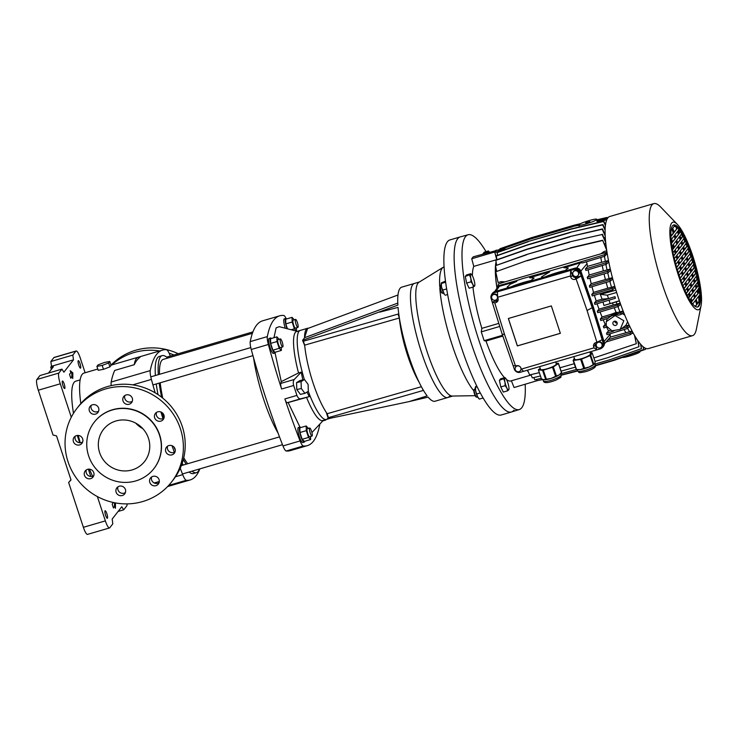 <?xml version="1.0" encoding="UTF-8"?>
<svg xmlns="http://www.w3.org/2000/svg" width="738" height="738" viewBox="0 0 738 738"><rect width="100%" height="100%" fill="white"/><g stroke="black" fill="none" stroke-linecap="round" stroke-linejoin="round"><path stroke-width="1.11" d="M309.702 436.675A4.17 0.895 -106.3 0 1 309.591 436.758A4.17 0.895 -106.3 0 1 307.654 433.317A4.17 0.895 -106.3 0 1 307.128 428.843A4.17 0.895 -106.3 0 1 307.248 428.76L309.692 428.04A4.17 0.895 -106.3 0 1 311.62 431.49A4.17 0.895 -106.3 0 1 312.146 435.955A4.17 0.895 -106.3 0 1 312.026 436.047A4.17 0.895 -106.3 0 1 310.098 432.597A4.17 0.895 -106.3 0 1 309.573 428.123A4.17 0.895 -106.3 0 1 309.692 428.04M308.41 428.418L306.187 425.974L299.831 427.828L299.951 432.514L302.174 439.294L304.296 441.398L310.643 439.544L310.569 436.472M306.187 425.974L306.298 430.651L308.53 437.44L310.643 439.544M302.174 439.294L308.53 437.44M299.951 432.514L306.298 430.651M440.374 285.329L439.747 286.095L440.328 290.219L441.748 292.931L443.52 293.041M440.106 285.403L440.734 290.182C441.555 292.506 442.2 293.53 442.689 293.235M470.992 281.805L470.844 278.346A6.255 1.338 73.7 0 0 472.772 284.222L470.992 281.805L466.637 283.088L469.137 288.217L473.501 286.944L472.772 284.222A6.255 1.338 73.7 0 0 474.608 286.049L474.663 285.458L474.608 286.049A6.255 1.338 73.7 0 0 474.783 285.578A6.255 1.338 73.7 0 0 474.506 281.99A6.255 1.338 73.7 0 0 473.676 278.881A6.255 1.338 73.7 0 0 472.578 276.113A6.255 1.338 73.7 0 0 471.536 274.471A6.255 1.338 73.7 0 0 470.743 274.296L470.798 273.706L471.536 274.471M466.637 283.088L465.281 276.464L466.434 274.979L470.798 273.706M474.608 286.049L473.501 286.944M465.281 276.464L470.743 274.296A6.255 1.338 73.7 0 0 470.844 278.346L469.645 275.191M96.899 366.389L98.191 370.301L103.477 369.332L109.916 366.869L111.069 365.384L109.787 361.472L104.501 362.441L98.053 364.904L96.899 366.389L102.185 365.411L108.634 362.958L109.787 361.472M109.916 366.869L108.634 362.958M103.477 369.332L102.185 365.411M486.038 251.667A91.069 19.456 73.7 0 0 468.141 234.749L460.281 236.898A91.217 19.492 73.7 0 0 457.661 238.78A91.217 19.492 -106.3 0 1 460.208 236.916L449.949 239.924A91.217 19.492 73.7 0 0 447.394 241.778A91.217 19.492 73.7 0 0 458.879 339.618A91.217 19.492 73.7 0 0 501.185 415.005L511.443 411.998A91.217 19.492 -106.3 0 1 469.137 336.611A91.217 19.492 -106.3 0 1 457.661 238.78A91.217 19.492 73.7 0 0 469.193 336.777A91.217 19.492 73.7 0 0 511.517 411.979L519.294 409.553A91.069 19.456 73.7 0 0 521.775 407.717A91.069 19.456 73.7 0 0 525.188 384.267M444.055 266.898L444.045 266.898A66.973 14.308 73.7 0 0 443.28 267.248A66.973 14.308 73.7 0 0 442.173 268.263A66.973 14.308 73.7 0 0 439.7 286.224M439.83 288.355A66.973 14.308 73.7 0 0 452.154 344.96A66.973 14.308 73.7 0 0 473.787 390.771M443.28 267.248L419.036 282.202A59.418 12.694 73.7 0 0 418.059 283.106A59.418 12.694 73.7 0 0 426.915 351.14A59.418 12.694 73.7 0 0 452.357 396.057L475.115 395.679M419.369 281.999L414.405 283.447A59.418 12.694 73.7 0 0 412.745 284.656A59.418 12.694 73.7 0 0 420.226 348.391A59.418 12.694 73.7 0 0 447.781 397.505A59.418 12.694 -106.3 0 1 420.226 348.391A59.418 12.694 -106.3 0 1 412.745 284.656A59.418 12.694 -106.3 0 1 414.405 283.447L401.703 287.165A59.418 12.694 73.7 0 0 400.033 288.383A59.418 12.694 73.7 0 0 397.883 305.098L302.562 340.329L304.711 345.605M513.999 410.144A91.217 19.492 -106.3 0 1 511.443 411.998M446.638 288.936L442.671 290.099L444.442 294.462A6.255 1.338 -106.3 0 1 443.4 292.82A6.255 1.338 -106.3 0 1 442.302 290.052A6.255 1.338 -106.3 0 1 441.472 286.944A6.255 1.338 -106.3 0 1 441.195 283.346A6.255 1.338 -106.3 0 1 441.223 283.226M442.671 290.099L441.472 286.944L441.37 282.885L445.466 281.113M445.614 282.22L441.315 283.475L441.37 282.885M445.18 295.228L447.615 294.517M280.274 339.019A4.17 0.895 -106.3 0 1 280.394 338.926A4.17 0.895 -106.3 0 1 282.322 342.377A4.17 0.895 -106.3 0 1 282.848 346.851A4.17 0.895 -106.3 0 1 282.737 346.934A4.17 0.895 -106.3 0 1 280.8 343.484A4.17 0.895 -106.3 0 1 280.274 339.019M419.249 382.505A51.337 12.684 -106 0 1 399.332 318.004L304.665 345.144A51.337 12.684 74 0 0 327.165 413.723L421.398 386.712M422.588 388.88L423.123 390.503L328.456 417.643L327.165 413.723M304.665 345.144L303.383 341.224L398.05 314.084L399.332 318.004M422.782 389.221L423.123 390.503M399.535 319.019A51.023 12.611 74 0 0 418.63 381.205M304.72 441.278A7.823 1.67 -106.3 0 1 304.48 441.961A7.823 1.67 -106.3 0 1 304.259 442.117A7.823 1.67 -106.3 0 1 300.634 435.66A7.823 1.67 -106.3 0 1 299.646 427.274A7.823 1.67 -106.3 0 1 299.868 427.108A7.823 1.67 -106.3 0 1 300.717 427.57M299.868 427.108L298.401 427.542A7.823 1.67 73.7 0 0 298.18 427.699A7.823 1.67 73.7 0 0 299.167 436.084A7.823 1.67 73.7 0 0 302.792 442.551L304.259 442.117M397.994 294.988L307.543 328.567L304.526 337.81A46.393 9.908 -106.3 0 1 306.325 329.222A46.393 9.908 -106.3 0 1 307.626 328.272L300.292 330.421A46.393 9.908 73.7 0 0 298.991 331.362A46.393 9.908 73.7 0 0 304.351 379.553A46.393 9.908 -106.3 0 1 298.991 331.362A46.393 9.908 -106.3 0 1 300.292 330.421L296.63 331.491A46.393 9.908 -106.3 0 0 295.329 332.441A46.393 9.908 -106.3 0 0 298.521 372.948L301.205 372.155L294.277 379.47L280.754 383.428L281.27 381.629L275.062 352.967M307.626 328.272A46.393 9.908 -106.3 0 1 308.521 328.198M308.281 391.306A46.393 9.908 73.7 0 0 326.344 419.461A46.393 9.908 -106.3 0 1 308.281 391.306M304.526 337.81L302.562 340.329M326.556 413.28L328.318 418.667L409.064 401.61L427.145 395.891A59.418 12.694 73.7 0 1 398.05 307.395L379.655 312.146M449.442 396.297A59.418 12.694 -106.3 0 1 447.781 397.505L435.079 401.223A59.418 12.694 73.7 0 1 428.141 397.127L409.064 401.61M397.782 303.097L304.619 337.681M304.471 379.526L299.942 380.55L296.547 382.625L296.777 389.544L300.412 394.378L304.932 393.354L308.336 391.278L308.097 384.369L304.471 379.526L301.067 381.601L301.298 388.511L304.932 393.354M296.777 389.544L301.298 388.511M296.547 382.625L301.067 381.601M322.774 420.918L325.809 420.023M483.132 397.976L479.331 399.092L478.593 398.326A6.255 1.338 -106.3 0 1 477.551 396.675A6.255 1.338 -106.3 0 1 476.453 393.917A6.255 1.338 -106.3 0 1 475.623 390.808A6.255 1.338 -106.3 0 1 475.337 387.21A6.255 1.338 -106.3 0 1 475.373 387.09M479.331 399.092L477.551 396.675L475.623 390.808L475.521 386.749L476.674 385.836M477.172 386.841L475.466 387.339L475.521 386.749M476.822 393.963L480.3 392.939M275.422 352.164A7.823 1.67 -106.3 0 1 275.182 352.847A7.823 1.67 -106.3 0 1 274.96 353.013A7.823 1.67 -106.3 0 1 271.335 346.546A7.823 1.67 -106.3 0 1 270.348 338.161A7.823 1.67 -106.3 0 1 270.569 338.004A7.823 1.67 -106.3 0 1 271.418 338.465M270.569 338.004L269.102 338.428A7.823 1.67 73.7 0 0 268.881 338.594A7.823 1.67 73.7 0 0 269.868 346.98A7.823 1.67 73.7 0 0 273.494 353.437L274.96 353.013M482.993 253.964L484.1 252.23L488.464 250.957L489.202 251.723A6.255 1.338 73.7 0 0 488.408 251.547L488.464 250.957M482.947 253.715L488.408 251.547A6.255 1.338 73.7 0 0 488.178 252.451M295.431 319.499A4.17 0.895 -106.3 0 1 295.551 319.416A4.17 0.895 -106.3 0 1 297.488 322.857A4.17 0.895 -106.3 0 1 298.004 327.331A4.17 0.895 -106.3 0 1 297.894 327.414A4.17 0.895 -106.3 0 1 295.956 323.973A4.17 0.895 -106.3 0 1 295.431 319.499M476.333 397.007L476.831 397.099L476.333 397.007C474.691 394.249 473.999 391.666 474.257 389.267L474.765 389.36L473.897 389.959M476.028 396.832L475.742 396.675C473.907 393.068 473.445 390.836 474.377 389.987M507.652 390.808L506.923 388.087A6.255 1.338 73.7 0 0 508.759 389.904L508.805 389.323L507.652 390.808L503.288 392.081L500.779 386.952L499.423 380.328L500.585 378.843L504.94 377.57L505.687 378.336A6.255 1.338 73.7 0 0 504.893 378.16L504.94 377.57M499.423 380.328L504.893 378.16A6.255 1.338 73.7 0 0 504.995 382.21L503.786 379.055M500.779 386.952L505.143 385.67L504.995 382.21A6.255 1.338 73.7 0 0 506.923 388.087L505.143 385.67M508.759 389.904A6.255 1.338 73.7 0 0 508.934 389.443A6.255 1.338 73.7 0 0 508.657 385.854A6.255 1.338 73.7 0 0 506.72 379.978A6.255 1.338 73.7 0 0 505.687 378.336M99.612 452.597A26.061 25.166 37.8 0 1 103.468 429.461A26.061 25.166 37.8 0 1 128.209 420.439A26.061 25.166 37.8 0 1 148.476 438.298A26.061 25.166 37.8 0 1 144.63 461.434A26.061 25.166 37.8 0 1 119.879 470.457A26.061 25.166 37.8 0 1 99.612 452.597M88.615 455.816A37.786 36.485 -142.2 0 0 118.006 481.711A37.786 36.485 -142.2 0 0 153.891 468.63A37.786 36.485 -142.2 0 0 159.473 435.079A37.786 36.485 -142.2 0 0 130.082 409.184A37.786 36.485 -142.2 0 0 94.206 422.265A37.786 36.485 -142.2 0 0 88.615 455.816M153.974 468.519A37.786 36.485 -142.2 0 0 154.058 468.418A37.786 36.485 -142.2 0 0 159.639 434.866A37.786 36.485 -142.2 0 0 130.257 408.963A37.786 36.485 -142.2 0 0 94.372 422.053A37.786 36.485 -142.2 0 0 94.289 422.164M91.198 405.383A4.954 4.779 -142.2 0 0 98.624 411.158M98.643 408.086A4.954 4.779 -142.2 0 0 90.082 406.407A4.954 4.779 -142.2 0 0 93.209 414.202A4.954 4.779 -142.2 0 0 98.643 408.086M124.86 395.531A4.954 4.779 -142.2 0 0 132.286 401.306M132.305 398.243A4.954 4.779 -142.2 0 0 123.744 396.564A4.954 4.779 -142.2 0 0 126.871 404.35A4.954 4.779 -142.2 0 0 132.305 398.243M156.502 412.413A4.954 4.779 -142.2 0 0 163.937 418.188M163.947 415.125A4.954 4.779 -142.2 0 0 155.395 413.446A4.954 4.779 -142.2 0 0 158.513 421.232A4.954 4.779 -142.2 0 0 163.947 415.125M167.591 446.139A4.954 4.779 -142.2 0 0 175.026 451.914M175.035 448.852A4.954 4.779 -142.2 0 0 166.484 447.173A4.954 4.779 -142.2 0 0 169.602 454.959A4.954 4.779 -142.2 0 0 175.035 448.852M151.631 476.951A4.954 4.779 -142.2 0 0 159.057 482.726M159.076 479.663A4.954 4.779 -142.2 0 0 150.515 477.984A4.954 4.779 -142.2 0 0 153.642 485.77A4.954 4.779 -142.2 0 0 159.076 479.663M117.969 486.803A4.954 4.779 -142.2 0 0 125.395 492.578M125.405 489.515A4.954 4.779 -142.2 0 0 116.853 487.836A4.954 4.779 -142.2 0 0 119.971 495.622A4.954 4.779 -142.2 0 0 125.405 489.515M86.328 469.921A4.954 4.779 -142.2 0 0 93.754 475.696M93.763 472.624A4.954 4.779 -142.2 0 0 85.211 470.945A4.954 4.779 -142.2 0 0 88.329 478.741A4.954 4.779 -142.2 0 0 93.763 472.624M75.239 436.195A4.954 4.779 -142.2 0 0 82.665 441.97M82.674 438.907A4.954 4.779 -142.2 0 0 74.123 437.228A4.954 4.779 -142.2 0 0 77.241 445.014A4.954 4.779 -142.2 0 0 82.674 438.907M180.413 428.787A59.944 57.868 37.8 0 1 171.548 482.006A59.944 57.868 37.8 0 1 114.63 502.762A59.944 57.868 37.8 0 1 68.016 461.684A59.944 57.868 37.8 0 1 76.872 408.465A59.944 57.868 37.8 0 1 133.79 387.708A59.944 57.868 37.8 0 1 180.413 428.787M171.548 482.006L173.384 479.645A59.944 57.868 -142.2 0 0 182.249 426.426A59.944 57.868 -142.2 0 0 135.626 385.347A59.944 57.868 -142.2 0 0 78.708 406.103L76.872 408.465M97.776 369.046L84.003 373.077A66.199 14.142 73.7 0 0 82.149 374.424A66.199 14.142 73.7 0 0 80.829 403.538M136.392 358.548A66.199 14.142 -106.3 0 1 138.246 357.201A66.199 14.142 -106.3 0 1 140.1 357.201A216.308 46.217 73.7 0 0 134.27 364.701A66.199 14.142 -106.3 0 1 136.392 358.548M175.478 476.757L182.71 474.635A10.424 2.223 73.7 0 0 186.317 480.281A216.308 46.217 73.7 0 0 190.219 479.921A216.308 46.217 73.7 0 0 196.28 475.512A216.308 46.217 73.7 0 0 199.887 468.861M155.386 375.513A60.986 13.026 -106.3 0 1 157.554 357.727A60.986 13.026 -106.3 0 1 159.26 356.482L162.194 355.624A60.986 13.026 -106.3 0 1 167.692 358.087M158.319 374.655A60.986 13.026 -106.3 0 1 160.487 356.869A60.986 13.026 -106.3 0 1 162.194 355.624M199.371 469.008A60.986 13.026 -106.3 0 1 198.153 471.434A60.986 13.026 -106.3 0 1 196.446 472.68A60.986 13.026 -106.3 0 1 192.009 471.167M252.405 333.299L163.292 359.378A57.075 12.195 73.7 0 0 161.696 360.541A57.075 12.195 73.7 0 0 159.519 374.304M160.192 382.791A57.075 12.195 73.7 0 0 162.729 398.114M183.753 457.763A57.075 12.195 73.7 0 0 187.683 463.741M135.681 423.105A26.061 25.166 -142.2 0 0 142.812 428.649M178.255 353.733A59.944 57.868 -142.2 0 0 110.986 365.107M111.752 364.95A59.944 57.868 37.8 0 1 159.676 350.937M169.122 353.198A59.944 57.868 37.8 0 1 173.956 354.996M182.71 474.635A216.308 46.217 -106.3 0 1 180.238 468.233M174.343 452.283A216.308 46.217 -106.3 0 1 172.009 445.687M162.997 418.658A216.308 46.217 -106.3 0 1 160.893 411.952M155.174 392.828A216.308 46.217 -106.3 0 1 151.401 379.406A10.424 2.223 -106.3 0 1 150.257 370.596L111.161 382.035A10.424 2.223 73.7 0 0 111.226 385.623M111.161 382.035A216.308 46.217 73.7 0 1 114.722 370.421L134.27 364.701M138.476 357.146L162.554 350.098A216.308 46.217 73.7 0 1 166.456 349.738A10.424 2.223 73.7 0 1 170.063 355.384A216.308 46.217 -106.3 0 1 170.33 356.057M196.446 472.68L193.513 473.538A60.986 13.026 -106.3 0 1 189.076 472.025M183.236 465.041A60.986 13.026 -106.3 0 1 182.166 463.353M175.266 450.042A60.986 13.026 -106.3 0 1 173.919 446.97M163.771 418.289A60.986 13.026 -106.3 0 1 162.203 412.68M158.015 394.618A60.986 13.026 -106.3 0 1 156.253 383.945M162.554 350.098A216.308 46.217 73.7 0 0 150.257 370.596M186.17 464.184A60.986 13.026 -106.3 0 1 183.328 459.479M161.64 397.247A60.986 13.026 -106.3 0 1 159.187 383.087M80.138 379.904L75.765 381.186A60.719 12.97 73.7 0 0 74.068 382.422A60.719 12.97 73.7 0 0 73.486 413.335M78.2 360.734A3.911 0.839 73.7 0 0 78.689 364.923A3.911 0.839 73.7 0 0 80.507 368.151A3.911 0.839 73.7 0 0 80.608 368.077A3.911 0.839 73.7 0 0 80.119 363.88A3.911 0.839 73.7 0 0 78.311 360.651A3.911 0.839 73.7 0 0 78.2 360.734M62.37 381.103A3.911 0.839 73.7 0 0 62.868 385.301A3.911 0.839 73.7 0 0 64.676 388.529A3.911 0.839 73.7 0 0 64.787 388.446A3.911 0.839 73.7 0 0 64.298 384.258A3.911 0.839 73.7 0 0 62.481 381.029A3.911 0.839 73.7 0 0 62.37 381.103M105.027 510.853A3.911 0.839 73.7 0 0 105.525 515.05A3.911 0.839 73.7 0 0 107.333 518.279A3.911 0.839 73.7 0 0 107.444 518.196A3.911 0.839 73.7 0 0 106.955 514.008A3.911 0.839 73.7 0 0 105.137 510.77A3.911 0.839 73.7 0 0 105.027 510.853M72.139 376.546L72.776 378.511L72.822 372.875L70.202 370.67L70.848 372.635L69.52 374.351L70.802 378.262L72.139 376.546L70.58 377.579M113.403 502.504L112.176 504.091L113.458 508.012L114.796 506.296L115.442 508.251L115.479 502.919M78.237 435.429A60.719 12.97 73.7 0 0 80.267 442.745M89.473 469.165A60.719 12.97 73.7 0 0 92.582 476.25M71.291 417.238L60.285 383.788A9.382 2.002 -106.3 0 1 58.892 373.041L61.927 369.129L63.883 372.192L73.468 359.858L72.841 355.079L75.885 351.168A9.382 2.002 -106.3 0 1 76.143 350.974A9.382 2.002 -106.3 0 1 80.276 358.05L85.11 372.745M127.121 503.888A9.382 2.002 -106.3 0 1 126.752 505.89L123.707 509.801L121.761 506.738L112.176 519.072L112.803 523.851L109.759 527.762A9.382 2.002 -106.3 0 1 109.501 527.956A9.382 2.002 -106.3 0 1 105.359 520.88L97.37 496.573M90.756 476.462L88.366 469.174M79.667 442.735L77.278 435.448M72.822 372.875L71.844 373.16L71.817 376.638M70.71 372.201L71.844 373.16M114.233 502.679L114.86 502.809M114.51 502.91L114.482 506.388M113.237 507.329L114.796 506.296M61.927 369.129L39.944 375.559L36.9 379.48A9.382 2.002 73.7 0 0 38.302 390.217L60.285 383.788M105.359 520.88L83.376 527.31L68.634 482.495L71.014 479.94L56.522 435.872L53.035 435.042L38.302 390.217M83.376 527.31A9.382 2.002 73.7 0 0 87.508 534.386L109.501 527.956M123.707 509.801L118.108 511.443M76.143 350.974L54.151 357.413A9.382 2.002 73.7 0 0 53.892 357.598L75.885 351.168M72.841 355.079L50.848 361.519L53.892 357.598M73.468 359.858L51.475 366.288L50.848 361.519M48.477 373.068L53.367 366.777L50.719 367.256L51.475 366.288M51.392 369.314L50.719 367.256M68.634 482.495L70.949 479.755M287.054 328.687A7.823 1.67 -106.3 0 1 285.514 318.65A7.823 1.67 -106.3 0 1 285.726 318.484A7.823 1.67 -106.3 0 1 286.575 318.945M285.726 318.484L284.259 318.917A7.823 1.67 73.7 0 0 284.047 319.074A7.823 1.67 73.7 0 0 285.274 328.226M280.403 347.561A4.17 0.895 -106.3 0 1 280.292 347.653A4.17 0.895 -106.3 0 1 278.355 344.203A4.17 0.895 -106.3 0 1 277.829 339.729A4.17 0.895 -106.3 0 1 277.949 339.646L280.394 338.926M279.112 339.305L276.888 336.86L270.532 338.724L270.652 343.401L272.885 350.181L274.997 352.294L281.344 350.43L281.27 347.358M276.888 336.86L276.999 341.537L279.232 348.327L281.344 350.43M276.999 341.537L270.652 343.401M272.885 350.181L279.232 348.327M295.569 328.05A4.17 0.895 -106.3 0 1 295.449 328.133A4.17 0.895 -106.3 0 1 293.512 324.683A4.17 0.895 -106.3 0 1 292.986 320.218A4.17 0.895 -106.3 0 1 293.106 320.126L295.551 319.416M294.268 319.785L292.045 317.349L285.698 319.203L285.809 323.881L287.423 328.779M292.045 317.349L292.165 322.026L294.397 328.807L296.51 330.919L296.436 327.847M292.165 322.026L285.809 323.881M291.178 329.748L294.397 328.807M293.669 385.485L281.612 389.009A216.308 46.217 -106.3 0 1 268.364 344.489A9.382 2.002 -106.3 0 1 267.341 336.602A216.308 46.217 -106.3 0 1 273.632 320.227A216.308 46.217 -106.3 0 1 279.693 315.818L262.59 320.827A216.308 46.217 73.7 0 0 256.529 325.237A216.308 46.217 73.7 0 0 250.237 341.602A9.382 2.002 73.7 0 0 251.261 349.489A216.308 46.217 73.7 0 0 282.977 445.946A9.382 2.002 73.7 0 0 286.206 450.992A216.308 46.217 73.7 0 0 290.255 450.65L307.368 445.641A216.308 46.217 -106.3 0 1 303.309 445.992A9.382 2.002 -106.3 0 1 300.08 440.937A216.308 46.217 -106.3 0 1 284.877 398.926L296.925 395.402L293.669 385.485C292.977 382.893 293.18 380.882 294.277 379.47M279.693 315.818A216.308 46.217 -106.3 0 1 283.752 315.477A9.382 2.002 -106.3 0 1 286.132 318.567M278.06 433.068A60.461 12.915 -106.3 0 1 253.549 357.727M327.644 418.52A46.393 9.908 -106.3 0 1 326.344 419.461L322.681 420.531A46.393 9.908 -106.3 0 1 306.556 397.404L309.25 396.62L307.026 392.072M302.811 379.904L301.205 372.155M319.794 424.11A9.382 2.002 -106.3 0 1 319.711 424.867A216.308 46.217 -106.3 0 1 307.368 445.641M273.955 337.718L276.132 327.829L279.296 326.685L297.931 331.5M281.27 381.629L298.521 372.948M281.612 389.009A5.212 1.116 -106.3 0 1 280.754 383.428M299.96 427.099L288.143 402.551L287.11 402.745A5.212 1.116 -106.3 0 1 284.877 398.926M306.556 397.404L288.143 402.551M287.11 402.745L300.634 398.788C299.121 398.963 297.884 397.828 296.925 395.402M300.634 398.788L309.25 396.62M468.141 234.749A91.069 19.456 73.7 0 0 465.521 236.621A91.069 19.456 73.7 0 0 477.034 334.471A91.069 19.456 73.7 0 0 519.294 409.553M526.95 370.338A61.245 13.081 73.7 0 0 528.224 371.684M498.823 323.392L481.84 328.355L481.25 331.869L484.146 340.679L486.001 341.03L502.836 336.104M486.001 341.03A61.245 13.081 73.7 0 0 504.543 377.681M506.471 379.498A61.245 13.081 73.7 0 0 510.844 380.946L531.065 375.033M496.36 250.514L473.224 256.824L471.73 258.752L473.768 266.381L496.739 259.656A61.245 13.081 73.7 0 0 496.674 259.822M495.973 262.294A61.245 13.081 73.7 0 0 495.493 265.662L526.978 254.398L569.985 241.815L602.097 234.499L569.985 241.815M495.484 265.8A61.245 13.081 73.7 0 0 496.969 288.198M473.768 266.381A61.245 13.081 73.7 0 0 472.357 275.698M472.957 287.1A61.245 13.081 73.7 0 0 481.84 328.355M511.388 380.79L514.063 387.524L537.116 380.697M536.701 379.969L537.033 380.799M496.194 250.099L494.7 252.027L496.739 259.656M481.25 331.869L499.764 326.445M484.146 340.679L502.55 335.292M471.73 258.752L494.7 252.027M578.943 224.758C580.003 222.839 598.684 217.369 596.535 219.61C595.465 221.52 576.784 226.99 578.943 224.758L529.709 239.038L498.436 250.016L498.251 250.643L504.691 248.761L505.816 249.352M597.18 220.68L596.535 219.61M597.06 220.837L605.206 219.094L597.06 220.837M640.003 351.251L639.994 351.805C638.923 353.723 620.243 359.185 622.402 356.952M600.28 319.074L600.76 320.541L608.232 318.29C611.055 315.513 614.459 314.489 618.435 315.218L621.23 314.379L620.75 312.903L600.28 319.074L602.033 316.98L600.049 311.98M622.162 313.53L624.735 315.043M623.831 320.735L615.086 315.541L606.267 321.685L606.239 325.882L611.894 330.781L620.188 329.416L623.831 320.735M606.267 321.685L607.3 318.576M589.81 221.575L585.631 222.876L589.81 221.575M617.116 322.7A2.214 2.14 -142.2 0 0 613.287 321.952A2.214 2.14 -142.2 0 0 614.68 325.43A2.214 2.14 -142.2 0 0 617.116 322.7M614.699 321.159A2.214 2.14 -142.2 0 0 617.208 323.096M491.748 298.17A2.998 2.897 -142.2 0 0 496.932 299.185A2.998 2.897 -142.2 0 0 495.041 294.471A2.998 2.897 -142.2 0 0 491.748 298.17M496.932 299.185L497.218 298.807A2.998 2.897 -142.2 0 0 497.753 297.626M521.268 369.138L520.908 368.031A2.998 2.897 -142.2 0 0 515.696 366.989A2.998 2.897 -142.2 0 0 517.587 371.712A2.998 2.897 -142.2 0 0 520.871 368.013A3.422 3.303 -142.2 0 0 516.646 365.762L513.159 365.753L514.349 369.175A4.788 4.622 -142.2 0 0 520.29 372.284L523.583 371.315L521.268 369.138L594.025 347.847L596.885 349.867L600.178 348.908A4.788 4.622 -142.2 0 0 603.214 343.17L602.143 339.72L596.913 342.275L587.07 310.495L592.217 307.663L581.175 275.938L576.12 279.038L587.07 310.495M520.428 370.67L520.724 370.291A2.998 2.897 -142.2 0 0 521.259 369.111M596.378 345.919A2.998 2.897 -142.2 0 0 601.553 346.934A2.998 2.897 -142.2 0 0 599.662 342.22A2.998 2.897 -142.2 0 0 596.378 345.919M601.553 346.934L601.848 346.556A2.998 2.897 -142.2 0 0 599.957 341.842A2.998 2.897 -142.2 0 0 597.116 342.875L596.821 343.253M572.872 274.435A2.998 2.897 -142.2 0 0 578.048 275.449A2.998 2.897 -142.2 0 0 576.166 270.735A2.998 2.897 -142.2 0 0 572.872 274.435M578.048 275.449L578.343 275.071A2.998 2.897 -142.2 0 0 576.452 270.357A2.998 2.897 -142.2 0 0 573.611 271.399L573.315 271.769M673.342 225.09A42.739 9.133 -106.3 0 1 691.801 257.396A42.739 9.133 -106.3 0 1 697.327 307.063M678.877 274.767A42.739 9.133 -106.3 0 1 673.702 224.952A42.739 9.133 -106.3 0 1 692.53 257.175A42.739 9.133 -106.3 0 1 697.705 306.99A42.739 9.133 -106.3 0 1 678.877 274.767M692.991 256.584A45.608 9.742 -106.3 0 1 701.1 305.44A45.608 9.742 -106.3 0 1 678.416 275.357A45.608 9.742 -106.3 0 1 669.855 233.291A45.608 9.742 -106.3 0 1 677.392 224.426A45.608 9.742 -106.3 0 1 692.991 256.584M701.1 305.44L696.377 329.194A68.8 14.695 -106.3 0 1 692.475 335.679A68.8 14.695 -106.3 0 1 662.152 283.798A68.8 14.695 -106.3 0 1 653.822 203.614A68.8 14.695 -106.3 0 1 660.611 206.972L677.392 224.426M692.475 335.679L648.342 348.594A68.8 14.695 -106.3 0 1 618.02 296.713A68.8 14.695 -106.3 0 1 609.689 216.529L653.822 203.614M508.805 287.497L507.227 286.99L510.299 284.259L516.757 281.381L516.36 280.68L522.661 278.586L549.275 271.16L549.662 271.879L541.443 276.981L543.011 277.488M549.275 271.16L572.144 264.472L572.393 265.228L563.841 267.728L563.731 266.935M545.271 276.824A14.077 1.384 162.5 0 1 558.011 272.35A14.077 1.384 162.5 0 1 565.825 270.403M511.065 286.842A14.077 1.384 162.5 0 1 523.805 282.359A14.077 1.384 162.5 0 1 531.618 280.412M605.4 225.56L603.573 221.501L571.212 229.14L528.454 241.4L497.191 252.378L497.513 255.348M528.454 241.4L571.461 228.817L603.832 221.179L605.483 224.878M597.688 222.885L596.885 221.013M597.623 222.645L598.518 221.299L604.957 219.417M578.915 225.256L572.706 226.455M498.187 250.339L529.46 239.361L572.457 226.778M606.608 218.245L596.922 220.081M579.764 224.131L574.312 225.155L531.305 237.737L500.041 248.715L499.884 249.481M499.783 249.038L531.056 238.06L574.063 225.477M603.02 219.297L607.789 217.904M597.845 222.221L606.802 219.601M528.067 371.343A60.986 13.026 -106.3 0 1 527.08 370.301M497.025 288.115A60.986 13.026 -106.3 0 1 495.567 266.16M495.622 265.495A60.986 13.026 -106.3 0 1 496.037 262.617M496.443 257.848L494.866 252.359A68.283 14.585 -106.3 0 1 496.277 250.533L500.419 249.324M619.44 300.919L603.933 305.477L602.992 301.99M619.726 303.244L617.771 305.025L597.273 311.205L597.752 312.672L618.25 306.491L620.271 304.665L619.726 303.244L616.977 304.056A60.986 13.026 -106.3 0 1 616.193 301.87M621.23 314.379L623.352 312.451L622.743 311.095L619.975 311.897A60.986 13.026 -106.3 0 1 617.918 306.593M627.614 321.777L625.972 325.246L622.595 327.866M629.117 325.043L626.294 325.873A60.986 13.026 -106.3 0 1 625.972 325.246M604.413 343.853L610.354 337.118L629.542 331.731A60.986 13.026 -106.3 0 1 627.604 328.345M629.542 331.731L632.069 330.984M631.553 333.622L633.232 333.133M635.824 337.57L635.317 337.718M501.388 283.115A60.986 13.026 -106.3 0 1 501.203 281.658L504.995 281.861L498.288 284.029L497.947 287.036L499.349 286.307L495.89 291.279M495.751 271.778L527.273 260.477L495.751 271.778L498.095 282.571L501.203 281.658M615.012 296.704L594.422 302.958L594.911 304.425L615.418 298.244L615.012 296.704L608.573 298.586L602.088 299.158L600.28 294.351L612.651 291.095A60.986 13.026 -106.3 0 1 612.291 289.905M612.651 291.095L615.935 290.135M604.228 232.885L605.095 232.636M603.979 237.821L605.28 237.433M604.284 243.918L605.806 243.466M606.987 252.221L604.016 253.088A60.986 13.026 -106.3 0 1 603.822 251.63L606.765 250.772M572.393 265.228L580.28 262.848L582.78 262.876L604.726 256.261L607.19 253.448M608.315 260.542L605.787 262.839L585.428 268.973L585.907 270.44L606.267 264.305L608.518 262.267L608.315 260.542L605.345 261.418A60.986 13.026 -106.3 0 1 604.487 256.335M609.948 269.121L607.66 271.187L587.236 277.35L587.725 278.816L608.149 272.663L610.234 270.763L609.948 269.121L607.07 269.96A60.986 13.026 -106.3 0 1 605.907 264.416M611.959 277.802L609.837 279.72L589.367 285.892L589.846 287.368L610.317 281.196L612.319 279.379L611.959 277.802L609.145 278.623A60.986 13.026 -106.3 0 1 607.715 272.792M614.293 286.464L612.272 288.3L591.775 294.48L592.254 295.947L612.752 289.766L614.717 287.986L614.293 286.464L611.516 287.276A60.986 13.026 -106.3 0 1 609.856 281.335M626.294 325.873L625.104 326.15M629.127 325.061L626.913 327.072L621.11 328.816M497.449 291.824L570.751 270.366L572.365 275.292A3.127 3.017 -142.2 0 0 576.267 277.368L581.175 275.938L579.985 272.516A4.788 4.622 -142.2 0 0 574.044 269.407L570.751 270.366L570.4 275.984L497.643 297.276L497.449 291.824L494.146 292.783A4.788 4.622 -142.2 0 0 491.111 298.521L492.209 302.045L494.774 302.912L504.598 334.628L502.117 334.028L513.159 365.753M497.643 297.276L498.021 298.447A3.422 3.303 -142.2 0 1 495.871 302.589L497.117 300.606L492.209 302.045L502.117 334.028M504.598 334.628L515.539 366.085M523.583 371.315L596.885 349.867L595.271 344.95A3.127 3.017 -142.2 0 1 595.381 342.755M602.143 339.72L592.217 307.663L593.204 306.547L580.972 271.39A4.954 4.779 -142.2 0 0 574.828 268.18L494.93 291.556A4.954 4.779 -142.2 0 0 492.55 293.171L492.218 293.604A4.954 4.779 -142.2 0 0 491.72 294.388L491.37 295.108M551.341 305.919L508.334 318.502L517.356 345.919L560.354 333.336L551.341 305.919M495.871 302.589L494.774 302.912M596.913 342.275L595.815 342.598A3.422 3.303 -142.2 0 0 593.666 346.74L594.025 347.847M570.4 275.984L570.76 277.091A3.422 3.303 -142.2 0 0 575.022 279.361L576.12 279.038M516.757 281.381L499.349 286.307M564.1 271.316L568.361 268.023L563.841 267.728M549.662 271.879L529.635 277.746L529.515 276.944M529.893 281.326L534.155 278.032L529.635 277.746M585.428 268.973L587.568 266.409L586.498 261.759M610.354 337.118L610.095 333.751M597.273 311.205L598.998 309.148L597.097 303.77M594.422 302.958L596.147 300.901L594.394 295.301M591.775 294.48L593.536 292.377L591.977 286.722M589.367 285.892L591.203 283.696L589.893 278.161M587.236 277.35L589.201 275.006L588.158 269.767M629.763 326.39L627.392 328.539L607.033 334.683L606.544 333.207L608.499 330.873L606.571 327.109M606.756 327.054L603.869 327.921L603.38 326.454L605.206 324.268L603.214 319.803M699.117 297.322L699.606 297.174L699.393 301.279L698.904 301.418L698.748 296.187M699.347 291.925L698.951 288.263L697.77 289.785L698.729 292.718L699.347 291.925L698.858 292.073L698.462 288.401M698.535 285.311L697.954 281.87L695.999 284.398L696.958 287.331L698.535 285.311L698.047 285.458L697.465 282.017M697.419 279.075L696.727 275.791L694.227 279.01L695.187 281.944L697.419 279.075L696.93 279.222L696.238 275.929M696.109 273.097L695.325 269.933L692.456 273.623L693.416 276.565L696.109 273.097L695.62 273.244L694.836 270.071M694.633 267.331L693.775 264.259L690.685 268.235L691.654 271.178L694.633 267.331L694.144 267.47L693.286 264.398M693.028 261.732L692.096 258.752L688.914 262.848L689.882 265.791L693.028 261.732L692.539 261.879L691.607 258.9M691.294 256.307L690.288 253.411L687.143 257.47L688.111 260.403L691.294 256.307L690.805 256.446L689.799 253.558M689.43 251.04L688.36 248.236L685.371 252.082L686.34 255.016L689.43 251.04L688.941 251.178L687.871 248.374M687.438 245.939L686.285 243.236L683.6 246.695L684.569 249.629L687.438 245.939L686.949 246.086L685.796 243.374M685.298 241.031L684.061 238.439L681.829 241.308L682.798 244.25L685.298 241.031L684.809 241.169L683.572 238.577M682.982 236.335L681.626 233.9L680.058 235.92L681.026 238.863L682.982 236.335L682.493 236.483L681.137 234.047M680.436 231.953L678.905 229.749L678.287 230.542L679.255 233.476L680.436 231.953L678.416 229.887M677.502 228.06L677.014 228.208M674.108 226.022L676.58 227.147L674.597 225.874L672.779 228.217L674.154 232.378L677.069 228.623L674.043 232.036M695.104 306.307L697.161 304.157L695.353 306.473M697.465 303.272L698.904 301.418M699.606 297.174L699.117 295.707L696.202 299.453L697.576 303.613L699.393 301.279M671.986 229.241L673.25 233.06L673.739 232.913L672.364 228.752L671.045 230.459M694.984 297.543L692.069 301.298L691.1 298.355L694.015 294.61L694.984 297.543L691.958 300.956M693.646 295.089L694.495 297.691M698.314 293.254L695.399 297.008L694.43 294.075L697.345 290.32L698.314 293.254L695.288 296.667M696.976 290.8L697.825 293.401M689.836 299.988L690.685 298.899L691.654 301.833L691.155 301.99M690.307 299.379L691.165 301.98M693.213 292.156L690.298 295.91L689.329 292.977L692.244 289.222L693.213 292.156L690.187 295.569M691.875 289.702L692.724 292.303M696.543 287.866L693.628 291.621L692.668 288.687L695.583 284.933L696.543 287.866L693.517 291.279M695.205 285.412L696.054 288.014M687.336 295.541L688.914 293.512L689.882 296.445L688.508 297.728M688.536 293.992L689.393 296.593M691.441 286.768L688.526 290.523L687.558 287.589L690.473 283.835L691.441 286.768L688.416 290.182M690.104 284.324L690.952 286.916M694.772 282.479L691.857 286.233L690.897 283.3L693.812 279.545L694.772 282.479L691.746 285.892M693.434 280.034L694.283 282.626M685.048 290.818L687.143 288.124L688.111 291.058L686.128 293.124M686.764 288.604L687.622 291.206M689.67 281.39L686.755 285.136L685.786 282.202L688.702 278.447L689.67 281.39L686.644 284.794M688.333 278.936L689.181 281.529M693 277.101L690.085 280.846L689.126 277.912L692.041 274.158L693 277.101L689.975 280.505M691.663 274.647L692.512 277.239M682.936 285.883L685.371 282.737L686.34 285.68L683.932 288.281M685.002 283.226L685.851 285.818M687.899 276.003L684.984 279.757L684.025 276.815L686.94 273.06L687.899 276.003L684.873 279.416M686.561 273.549L687.41 276.141M691.229 271.713L688.314 275.468L687.355 272.525L690.27 268.77L691.229 271.713L688.203 275.126M689.892 269.259L690.74 271.852M680.962 280.763L683.6 277.35L684.569 280.292L681.894 283.244M683.231 277.839L684.08 280.431M686.128 270.615L683.213 274.37L682.253 271.427L685.168 267.682L686.128 270.615L683.102 274.029M684.79 268.162L685.639 270.754M689.458 266.326L686.543 270.08L685.584 267.138L688.499 263.392L689.458 266.326L686.432 269.739M688.12 263.872L688.969 266.473M679.108 275.477L681.829 271.962L682.798 274.905L679.984 278.041M681.46 272.451L682.309 275.043M684.357 265.228L681.442 268.983L680.482 266.049L683.397 262.294L684.357 265.228L681.331 268.641M683.019 262.774L683.868 265.376M687.687 260.938L684.772 264.693L683.812 261.759L686.727 258.005L687.687 260.938L684.661 264.352M686.349 258.484L687.207 261.086M677.383 270.034L680.058 266.584L681.026 269.518L678.204 272.673M679.689 267.064L680.537 269.665M682.585 259.841L679.67 263.595L678.711 260.662L681.626 256.907L682.585 259.841L679.56 263.254M681.248 257.387L682.096 259.988M685.925 255.551L683.01 259.306L682.041 256.372L684.956 252.617L685.925 255.551L682.89 258.964M684.578 253.097L685.436 255.699M675.787 264.425L678.296 261.197L679.255 264.13L676.534 267.147M677.918 261.676L678.766 264.278M680.814 254.462L677.899 258.208L676.94 255.274L679.855 251.52L680.814 254.462L677.788 257.866M679.477 252.009L680.325 254.601M684.154 250.173L681.239 253.918L680.27 250.985L683.185 247.23L684.154 250.173L681.119 253.577M682.807 247.719L683.665 250.311M674.32 258.641L676.525 255.809L677.484 258.743L675.012 261.455M676.146 256.298L676.995 258.89M679.043 249.075L676.128 252.83L675.169 249.887L678.084 246.132L679.043 249.075L676.017 252.479M677.705 246.621L678.554 249.213M682.382 244.785L679.467 248.54L678.499 245.597L681.414 241.843L682.382 244.785L679.347 248.199M681.036 242.332L681.894 244.924M673.019 252.654L674.753 250.422L675.713 253.365L673.619 255.569M674.375 250.911L675.224 253.503M677.281 243.688L674.366 247.442L673.397 244.499L676.312 240.745L677.281 243.688L674.246 247.101M675.934 241.234L676.792 243.826M680.611 239.398L677.696 243.153L676.728 240.21L679.643 236.455L680.611 239.398L677.576 242.811M679.264 236.944L680.122 239.536M671.912 246.409L672.982 245.034L673.942 247.977L672.41 249.462M672.604 245.523L673.453 248.116M675.51 238.3L672.595 242.055L671.626 239.112L674.541 235.367L675.51 238.3L672.475 241.713M674.163 235.846L675.021 238.448M678.84 234.011L675.925 237.765L674.956 234.822L677.871 231.077L678.84 234.011L675.814 237.424M677.493 231.557L678.351 234.158M671.1 239.795L672.17 242.59L671.442 243.042M671.257 241.437L671.681 242.728M676.58 227.147L677.069 228.623M676.091 227.295L676.58 228.771M693.13 304.508L692.871 303.742L695.786 299.988L697.161 304.157M689.882 296.445L688.665 298.014M688.111 291.058L686.275 293.429M686.34 285.68L684.071 288.595M684.569 280.292L682.023 283.576M682.798 274.905L680.104 278.374M681.026 269.518L678.305 273.023M679.255 264.13L676.645 267.507M677.484 258.743L675.104 261.815M675.713 253.365L673.702 255.948M673.942 247.977L672.484 249.859M672.17 242.59L671.497 243.466M673.739 232.913L670.888 236.575M695.408 300.477L696.672 304.296M673.25 233.06L670.87 236.114M679.947 232.092L679.144 233.134M682.493 236.483L680.916 238.522M684.809 241.169L682.687 243.909M686.949 246.086L684.458 249.287M688.941 251.178L686.229 254.675M690.805 256.446L687.991 260.062M692.539 261.879L689.762 265.449M694.144 267.47L691.534 270.837M695.62 273.244L693.305 276.224M696.93 279.222L695.076 281.602M698.047 285.458L696.847 286.99M608.269 217.378L606.765 217.728M607.946 217.71L606.876 217.968M539.33 372.635L529.663 374.922L527.541 370.162M574.247 363.705L559.948 367.773M593.887 357.958L636.304 343.714L634.486 335.347M634.984 336.196L636.304 343.714M632.853 332.451L630.483 334.6L606.11 341.943M632.162 331.168L629.994 333.133L608.057 339.748M630.483 334.6L629.994 333.133M625.852 332.58A59.944 12.804 -106.3 0 1 624.08 329.535M609.145 278.623L605.409 279.545A59.944 12.804 -106.3 0 1 604.035 273.899M611.516 287.276L607.771 288.207A59.944 12.804 -106.3 0 1 606.166 282.442M605.409 279.545L591.203 283.696M607.771 288.207L593.536 292.377M616.082 312.423L617.752 312.451L612.881 314.969L610.64 314.462L616.082 312.423A59.944 12.804 -106.3 0 1 614.247 307.7M619.975 311.897L617.752 312.451M610.64 314.462L602.033 316.98M605.916 324.065L605.206 324.268M608.859 291.842A59.944 12.804 -106.3 0 1 608.61 291.021M602.088 299.158L596.147 300.901M610.474 330.301L608.499 330.873M605.345 261.418L601.636 262.294A59.944 12.804 -106.3 0 1 600.833 257.433M607.07 269.96L603.343 270.864A59.944 12.804 -106.3 0 1 602.236 265.523M604.016 253.088L600.815 253.826L603.822 251.63M601.636 262.294L587.568 266.409M603.343 270.864L589.201 275.006M616.977 304.056L613.232 304.978A59.944 12.804 -106.3 0 1 612.512 302.967M613.232 304.978L598.998 309.148M618.25 306.491L617.771 305.025M605.123 229.426L602.946 224.564L570.585 232.202L527.578 244.785L496.314 255.772L496.858 259.758M605.105 230.256L602.697 224.887L570.585 232.202M496.065 256.086L527.329 245.108L570.336 232.525M608.149 272.663L607.66 271.187M645.353 348.198L645.593 349.295L614.33 360.273L595.483 365.79M560.695 373.548L561.166 374.922A9.382 1.873 -18.9 0 1 556.295 378.4A9.382 1.873 -18.9 0 1 543.408 380.983L542.919 379.553L538.86 380.282M577.633 371.011L561.249 375.236M645.713 348.354L645.593 349.295M613.665 331.067L606.544 333.207M627.392 328.539L626.913 327.072M528.205 241.723L496.942 252.7M615.418 298.244L614.929 296.777M643.056 346.657L643.674 349.508L612.411 360.485L595.483 365.439M542.55 379.415L537.033 380.716L536.471 379.452M577.522 370.697L561.194 375.015M643.444 346.971L643.674 349.508M527.015 260.791L570.022 248.208L527.273 260.477M606.673 250.145L602.642 240.247L570.271 247.885M602.393 240.57L570.022 248.208M516.36 280.68L497.606 286.003M604.726 256.261L604.237 254.794L572.144 264.472M607.005 252.285L604.237 254.794M600.815 253.826L504.995 281.861M606.479 248.844L602.642 240.247M526.978 254.398L569.736 242.138M526.729 254.721L495.466 265.698L496.665 271.224M605.714 242.571L602.097 234.499M605.603 241.446L602.346 234.177M606.267 264.305L605.787 262.839M606.156 325.615L603.38 326.454M640.455 344.028L641.46 348.64L610.197 359.618L595.077 364.046M541.277 378.317L534.819 379.839L533.805 377.561M576.452 369.489L560.76 373.723M640.879 344.508L641.46 348.64M612.752 289.766L612.272 288.3M606.959 218.144L606.673 217.516L596.821 219.841M580.631 223.66L574.312 225.155M637.595 340.264L638.988 346.694L607.725 357.681L595.049 361.389M540.474 375.983L532.356 377.902L530.89 374.627M575.419 367.127L561.092 371.122M638.056 340.928L638.988 346.694M622.743 311.095L620.75 312.903M610.317 281.196L609.837 279.72M605.16 234.961L602.457 228.918L570.087 236.557L527.08 249.149L495.816 260.127L496.573 265.08M605.197 235.939L602.208 229.241L570.087 236.557M495.567 260.449L526.831 249.462L569.837 236.88M601.857 347.995L602.466 347.478A4.954 4.779 -142.2 0 0 603.112 346.805L603.444 346.371A4.954 4.779 -142.2 0 0 604.201 342.054L593.204 306.547M603.112 346.805A4.954 4.779 -142.2 0 0 603.869 342.487L592.872 306.971L580.64 271.824A4.954 4.779 -142.2 0 0 574.496 268.604L494.598 291.99A4.954 4.779 -142.2 0 0 492.218 293.604M517.476 365.633A2.998 2.897 -142.2 0 0 515.991 366.62L515.696 366.989M497.596 295.966A2.998 2.897 -142.2 0 0 492.486 295.135L492.191 295.514M497.117 300.606A3.127 3.017 -142.2 0 0 498.141 300.071M504.598 249.776L494.866 252.359M504.285 249.601L504.691 248.761M608.573 298.586L607.337 295.172L600.28 294.351M607.337 295.172L616.654 292.451M603.933 305.477L619.385 300.772M610.077 303.493L609.053 300.062M508.39 318.484L517.393 345.873L560.345 333.299M552.522 367.275A10.572 2.103 -18.9 0 0 552.928 367.1A10.572 2.103 -18.9 0 0 553.315 366.924L556.406 375.956A10.572 2.103 161.1 0 1 556.009 376.131A10.572 2.103 161.1 0 1 555.613 376.306L552.522 367.275L543.288 370.181L546.378 379.203L551.212 378.391A9.382 1.873 161.1 0 1 543.768 379.747A9.382 1.873 161.1 0 1 543.611 379.719A9.382 1.873 161.1 0 1 543.592 379.719L545.631 379.341L542.55 370.31L538.38 369.839L541.461 378.871L543.768 379.747M555.631 361.943L556.295 363.899A8.339 1.661 161.1 0 1 551.969 366.998A8.339 1.661 161.1 0 1 540.511 369.295L539.607 366.629M560.327 373.935A9.382 1.873 161.1 0 1 560.234 374.046A9.382 1.873 161.1 0 1 559.155 374.913A9.382 1.873 161.1 0 1 555.723 376.712A9.382 1.873 161.1 0 1 551.212 378.391L555.613 376.306M558.38 363.557A10.572 2.103 -18.9 0 0 558.435 363.345L561.517 372.376A10.572 2.103 161.1 0 1 561.47 372.589L558.38 363.557L553.315 366.924M556.018 363.078L558.435 363.345M538.38 369.839A10.572 2.103 -18.9 0 1 538.426 369.627L540.225 368.437M542.55 370.31A10.572 2.103 -18.9 0 0 543.288 370.181M556.406 375.956L559.155 374.913L561.47 372.589M546.378 379.203A10.572 2.103 161.1 0 1 545.631 379.341M580.658 359.406A10.572 2.103 -18.9 0 0 581.101 359.277A10.572 2.103 -18.9 0 0 581.544 359.148L584.625 368.17A10.572 2.103 161.1 0 1 584.182 368.308A10.572 2.103 161.1 0 1 583.74 368.428L580.658 359.406L573.444 360.476L576.526 369.507L577.817 369.71A9.382 1.873 161.1 0 0 580.354 369.609L583.74 368.428M589.837 351.934L590.511 353.889A8.339 1.661 161.1 0 1 581.415 358.705A8.339 1.661 161.1 0 1 574.727 359.277L573.813 356.62M594.477 363.991A9.382 1.873 161.1 0 1 594.441 364.037A9.382 1.873 161.1 0 1 589.145 367.035A9.382 1.873 161.1 0 1 584.57 368.64A9.382 1.873 161.1 0 1 580.354 369.609L576.526 369.507A10.572 2.103 161.1 0 1 576.203 369.424L573.122 360.402L574.358 358.207M590.151 355.587A10.572 2.103 -18.9 0 0 590.714 355.255L593.795 364.277A10.572 2.103 161.1 0 1 593.241 364.618L590.151 355.587L581.544 359.148M594.717 363.677L593.795 364.277L594.717 363.677L595.197 361.795L592.107 352.773L590.714 355.255M592.107 352.773A10.572 2.103 -18.9 0 0 591.784 352.69L590.179 352.93M584.625 368.17L589.145 367.035L593.241 364.618M168.633 485.456L186.317 480.281M154.205 482.984L159.307 481.49M151.401 379.406L132.766 384.858M58.892 373.041L36.9 379.48M267.341 336.602L250.237 341.602M303.309 445.992L286.206 450.992M268.364 344.489L251.261 349.489M300.08 440.937L282.977 445.946M580.28 262.848L576.682 268.014M587.125 263.604L580.852 271.095M610.308 334.111L604.053 341.574M494.146 292.783L494.93 291.556M603.214 343.17L604.201 342.054M579.985 272.516L580.972 271.39M574.044 269.407L574.828 268.18M570.76 277.091L572.365 275.292M575.022 279.361L576.267 277.368M593.666 346.74L595.271 344.95M595.372 364.913C596.885 367.349 591.332 369.876 585.926 371.62C577.19 373.336 579.985 372.819 577.614 370.974A9.382 1.873 -18.9 0 0 585.151 370.328A9.382 1.873 -18.9 0 0 595.372 364.913L594.856 363.382M440.226 285.32L441.176 285.043M181.345 465.595L279.49 436.878M182.452 473.962L282.488 444.691M309.591 436.758L312.026 436.047M452.745 396.048L447.781 397.505M150.783 376.86L250.791 347.589M152.923 384.922L252.959 355.642M280.292 347.653L282.737 346.934M331.002 418.105L326.344 419.461M166.631 357.137L252.931 331.888M295.449 328.133L297.894 327.414M474.377 389.184L475.327 388.908M476.72 397.182L477.67 396.906M476.499 397.145L475.89 396.795M138.246 357.201L111.004 365.172M167.618 486.536L190.219 479.921M175.432 484.257L167.609 486.554M323.29 420.356L311.925 432.579M494.645 291.658L497.882 286.842M620.188 329.416L622.66 327.829M579.312 226.963L578.85 224.989M543.408 380.983C543.961 383.446 548.242 383.105 556.249 379.987C562.66 376.177 560.4 378.234 561.166 374.922M577.614 370.974L577.153 369.609"/></g></svg>
